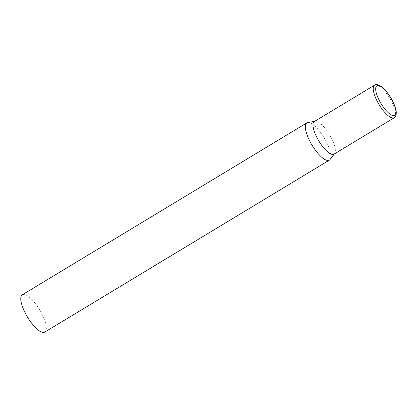<?xml version="1.0" encoding="UTF-8"?>
<svg xmlns="http://www.w3.org/2000/svg" width="417" height="417" viewBox="0 0 417 417"><rect width="100%" height="100%" fill="white"/><g stroke="black" fill="none" stroke-linecap="round" stroke-linejoin="round"><path stroke-width="0.31" stroke-dasharray="2.08 1.56" d="M307.715 122.556A21.767 7.089 -121.1 0 1 324.191 137.834A21.767 7.089 -121.1 0 1 330.05 159.523M22.299 294.803A21.767 7.089 -121.1 0 1 22.951 294.538A21.767 7.089 -121.1 0 1 40.168 310.691A21.767 7.089 -121.1 0 1 44.812 332.068M314.335 121.545A19.041 6.203 -121.1 0 1 314.903 121.305A19.041 6.203 -121.1 0 1 315.075 121.269A19.041 6.203 -121.1 0 1 330.431 136.25A19.041 6.203 -121.1 0 1 334.616 153.607A19.041 6.203 -121.1 0 1 334.027 154.139M394.263 117.74A19.041 6.203 58.9 0 0 390.666 99.851A19.041 6.203 58.9 0 0 374.57 85.146M315.075 121.269L314.668 121.342M334.616 153.607L334.361 153.936"/><path stroke-width="0.63" d="M334.361 153.936L330.05 159.523A21.767 7.089 -121.1 0 1 329.378 160.133A21.767 7.089 -121.1 0 1 328.726 160.399A21.767 7.089 -121.1 0 1 311.504 144.251A21.767 7.089 -121.1 0 1 306.865 122.869A21.767 7.089 -121.1 0 1 307.511 122.603A21.767 7.089 -121.1 0 1 307.715 122.556L314.668 121.342M329.378 160.133L44.812 332.068A21.767 7.089 -121.1 0 1 44.16 332.333A21.767 7.089 -121.1 0 1 26.938 316.185A21.767 7.089 -121.1 0 1 22.299 294.803L306.865 122.869M394.263 117.74L334.027 154.139A19.041 6.203 -121.1 0 1 333.459 154.373A19.041 6.203 -121.1 0 1 317.931 139.434A19.041 6.203 -121.1 0 1 314.335 121.545L374.57 85.146A19.041 6.203 58.9 0 0 378.167 103.035A19.041 6.203 58.9 0 0 394.263 117.74C397.636 114.91 396.749 108.712 391.615 99.147C388.034 92.918 384.286 88.503 380.372 85.907C377.479 84.411 375.545 84.156 374.57 85.146M380.148 102.04A17.3 5.635 58.9 0 0 394.258 115.613A17.3 5.635 58.9 0 0 391.506 99.147A17.3 5.635 58.9 0 0 377.395 85.574A17.3 5.635 58.9 0 0 380.148 102.04"/></g></svg>
